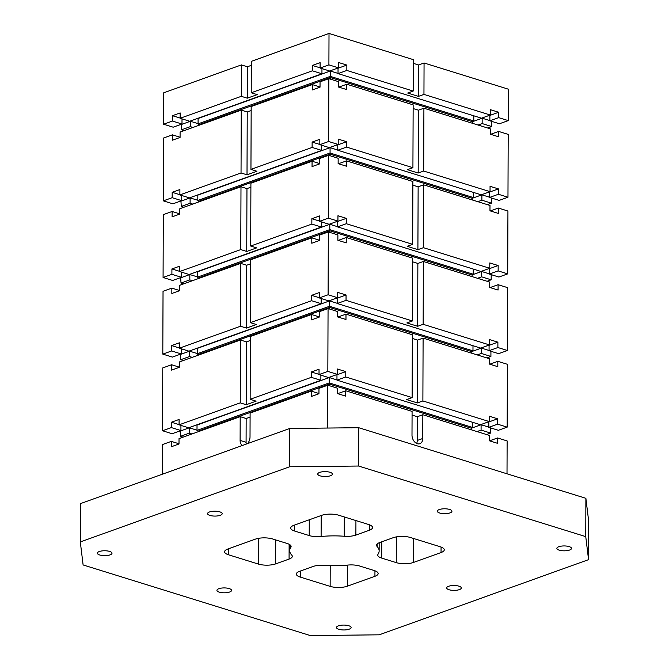 <?xml version="1.0" encoding="UTF-8"?>
<svg xmlns="http://www.w3.org/2000/svg" width="669" height="669" viewBox="0 0 669 669"><rect width="100%" height="100%" fill="white"/><g stroke="black" fill="none" stroke-linecap="round" stroke-linejoin="round"><path stroke-width="1" d="M180.145 118.078L172.451 115.695L172.435 121.056L163.612 124.225L163.721 92.799L241.409 64.91L247.388 66.766L251.318 65.353M172.451 115.695L180.162 112.919L180.145 118.288L241.3 96.328L247.279 98.184L257.197 94.622L251.218 92.765L251.327 61.347L329.014 33.45L413.308 59.641L413.191 91.068L407.689 93.041L418.443 96.386L423.954 94.404L490.31 115.026L481.496 118.196L338.029 73.607L338.046 68.246L346.86 65.077L346.843 70.446L338.029 73.607M413.291 63.329L418.551 64.968L424.062 62.986L508.348 89.186L508.239 120.604L498.681 117.627L498.698 112.267L490.327 109.666L490.31 115.026M172.435 121.056L181.993 124.024L173.179 127.194L163.612 124.225M182.01 118.865L181.993 124.024M358.601 466.034L358.735 427.717L289.811 428.444L289.677 466.761L358.601 466.034L585.751 536.63L585.885 498.313L588.695 521.335L588.561 559.652L379.189 634.822L310.265 635.55L83.115 564.954L80.305 541.94L289.677 466.761M289.811 428.444L80.439 503.623L80.305 541.94M585.751 536.63L588.561 559.652M449.585 509.444A7.317 2.442 0.2 0 1 451.943 511.25A7.317 2.442 0.2 0 1 447.561 513.474A7.317 2.442 0.2 0 1 439.667 513.006A7.317 2.442 0.2 0 1 437.309 511.2A7.317 2.442 0.2 0 1 441.699 508.984A7.317 2.442 0.2 0 1 449.585 509.444M423.101 338.104L489.457 358.726L489.44 364.087L497.811 366.687L497.828 361.327L507.395 364.296L507.169 427.14L497.611 424.163L497.627 418.802L489.256 416.202L489.24 421.562L422.883 400.94L423.101 338.104L417.598 340.078L417.372 402.922L422.883 400.94M489.808 364.204L497.828 361.327M486.823 357.907L490.912 356.435L481.346 353.466L481.362 348.097L472.197 351.392M477.256 354.93L481.346 353.466M490.076 287.57L498.096 284.693L507.662 287.662L507.436 350.506L498.622 353.667L489.056 350.698L497.878 347.529L497.895 342.168L489.524 339.568L489.507 344.928L423.151 324.306L417.64 326.288L406.886 322.943L412.388 320.961L346.04 300.348L337.226 303.509L337.243 298.148L346.057 294.979L346.04 300.348M507.436 350.506L497.878 347.529M489.056 350.698L489.081 345.329L497.895 342.168M472.991 345.706L472.975 350.865L471.829 351.643L471.821 353.24M337.226 303.509L480.693 348.097L489.507 344.928M319.222 316.889L311.528 314.497L250.373 336.457L250.147 399.301L256.127 401.157L246.209 404.72L246.426 341.876L240.455 340.019L179.292 361.979L179.275 367.348L171.565 370.116L171.582 364.747L162.768 367.917L162.542 430.752L172.109 433.729L180.923 430.56L171.364 427.591L162.542 430.752M311.528 314.497L311.511 319.866L319.222 317.098L319.238 311.729L328.061 308.568L327.835 371.404L319.021 374.573L319.038 369.204L311.328 371.972L311.311 377.341L250.147 399.301M327.835 371.404L337.402 374.381L337.419 369.012L345.789 371.613L345.773 376.982L412.121 397.595L412.347 334.759L345.99 314.137L345.973 319.506L337.602 316.905L337.619 311.537L328.061 308.568M337.226 303.308L329.524 300.916L197.296 348.398L197.271 353.759L198.417 355.114M181.207 348.766L181.19 353.926L171.632 350.957L171.649 345.589L179.359 342.821L179.342 348.189L188.909 351.158L321.137 303.676L321.162 298.516M171.649 345.589L179.342 347.98M180.396 354.219L180.747 359.696L183.381 360.516M180.747 359.696L189.561 356.527L189.578 351.166L180.764 354.327M189.578 351.166L197.28 353.558M489.064 350.489L481.362 348.097M337.669 297.747L328.103 294.77L319.289 297.939L328.855 300.908L337.669 297.747L337.686 292.378L346.057 294.979M319.289 297.939L319.305 292.57L311.595 295.338L311.578 300.707L321.137 303.676M319.289 297.73L311.595 295.338M345.99 314.137L337.97 317.014M412.33 338.447L417.598 340.078M489.541 440.838L497.56 437.961L497.544 443.321L489.173 440.72L489.19 435.36L422.833 414.738L417.331 416.712L417.247 440.47A7.317 5.076 -109.8 0 1 416.636 443.438M422.833 414.738L422.758 438.496A7.317 5.076 -109.8 0 1 419.848 443.706A7.317 5.076 -109.8 0 1 411.995 435.151L412.079 411.393L345.722 390.771L337.703 393.648M412.062 415.081L417.331 416.712M490.929 351.275L490.912 356.435M329.524 300.916L329.549 309.028M472.975 350.865L329.508 306.277L197.271 353.759M471.829 351.643L329.549 307.431L198.425 354.511M246.426 341.876L250.357 340.471M318.954 393.523L311.261 391.131L250.106 413.091L250.022 436.849A7.317 4.666 107.3 0 1 247.622 443.589M246.259 444.082A7.317 4.666 107.3 0 1 246.083 442.268L246.159 418.51L240.188 416.653L179.024 438.613L179.008 443.982L171.297 446.75L171.314 441.381L162.5 444.551L162.391 474.196M246.159 418.51L250.089 417.105M179.342 348.189L240.497 326.229L246.476 328.086L256.394 324.524L250.415 322.667L311.578 300.707M171.582 364.747L179.275 367.139M181.19 353.926L172.376 357.095L162.81 354.118L171.632 350.957M181.199 124.317L181.55 129.794L184.184 130.614M189.561 356.527L192.195 357.346M412.597 261.813L417.866 263.444L423.368 261.47L489.725 282.092L489.708 287.453L498.079 290.053L498.096 284.693M487.091 281.273L491.18 279.801L481.613 276.832L481.63 271.472L472.465 274.758M477.524 278.296L481.613 276.832M490.344 210.936L498.363 208.059L507.93 211.028L507.704 273.872L498.89 277.033L489.323 274.064L498.146 270.895L498.162 265.534L489.792 262.934L489.775 268.294L423.418 247.672L417.908 249.654L407.153 246.309L412.656 244.336L346.308 223.714L337.494 226.875L337.511 221.514L346.325 218.345L346.308 223.714M507.704 273.872L498.146 270.895M489.323 274.064L489.348 268.695L498.162 265.534M473.259 269.072L473.242 274.231L472.097 275.009L472.088 276.606M337.494 226.875L480.961 271.463L489.775 268.294M246.476 328.086L246.694 265.242L240.723 263.385L179.56 285.345L179.543 290.714L171.833 293.482L171.849 288.113L163.035 291.283L162.81 354.118M319.489 240.255L311.796 237.863L311.779 243.232L319.489 240.464L319.506 235.095L328.328 231.934L328.103 294.77M412.388 320.961L412.614 258.125L346.258 237.503L346.241 242.872L337.87 240.271L337.887 234.903L328.328 231.934M337.494 226.674L329.792 224.282L197.564 271.765L197.539 277.125L198.685 278.48M181.475 272.132L181.458 277.292L171.9 274.323L171.916 268.955L179.627 266.187L179.61 271.555L189.176 274.524L321.404 227.042L321.429 221.882M171.916 268.955L179.61 271.346M180.663 277.585L181.015 283.062L183.649 283.882M181.015 283.062L189.829 279.893L189.845 274.533L181.031 277.694M189.845 274.533L197.547 276.924M489.323 273.864L481.63 271.472M337.937 221.113L328.37 218.136L319.556 221.305L329.123 224.274L337.937 221.113L337.954 215.744L346.325 218.345M319.556 221.305L319.573 215.936L311.863 218.704L311.846 224.073L321.404 227.042M319.556 221.096L311.863 218.704M346.258 237.503L338.238 240.38M491.197 274.641L491.18 279.801M329.792 224.282L329.817 232.394M473.242 274.231L329.775 229.643L197.539 277.125M472.097 275.009L329.817 230.797L198.685 277.878M311.796 237.863L250.641 259.823L250.415 322.667M246.694 265.242L250.624 263.837M179.61 271.555L240.765 249.596L246.744 251.452L256.662 247.89L250.683 246.033L311.846 224.073M171.849 288.113L179.543 290.505M181.458 277.292L172.644 280.462L163.077 277.484L171.9 274.323M180.128 430.853L180.479 436.33L183.114 437.15M189.829 279.893L192.463 280.712M412.865 185.179L418.133 186.818L423.636 184.836L489.992 205.458L489.976 210.819L498.346 213.419L498.363 208.059M487.358 204.639L491.447 203.167L481.881 200.198L481.897 194.838L472.732 198.124M477.791 201.67L481.881 200.198M490.611 134.302L498.631 131.425L508.197 134.394L507.972 197.238L499.158 200.399L489.591 197.43L498.413 194.261L498.43 188.901L490.059 186.3L490.043 191.66L423.686 171.038L418.175 173.02L407.421 169.675L412.924 167.702L346.575 147.08L337.761 150.241L337.778 144.88L346.592 141.711L346.575 147.08M507.972 197.238L498.413 194.261M489.591 197.43L489.616 192.062L498.43 188.901M473.527 192.438L473.51 197.598L472.364 198.375L472.356 199.972M337.761 150.241L481.228 194.83L490.043 191.66M246.744 251.452L246.961 188.608L240.991 186.751L179.827 208.711L179.81 214.08L172.1 216.848L172.117 211.479L163.303 214.649L163.077 277.484M319.757 163.621L312.063 161.229L312.047 166.598L319.757 163.83L319.774 158.461L328.588 155.3L328.37 218.136M412.656 244.336L412.882 181.491L346.525 160.869L346.509 166.238L338.138 163.637L338.154 158.269L328.588 155.3M337.761 150.04L330.06 147.648L197.832 195.131L197.807 200.491L198.952 201.846M181.742 195.499L181.725 200.658L172.167 197.69L172.184 192.321L179.894 189.553L179.877 194.922L189.444 197.89L321.672 150.408L321.697 145.248M172.184 192.321L179.877 194.712M180.931 200.951L181.282 206.428L183.916 207.248M181.282 206.428L190.096 203.259L190.113 197.899L181.299 201.06M190.113 197.899L197.815 200.29M489.591 197.23L481.897 194.838M338.205 144.479L328.638 141.502L319.824 144.671L329.391 147.64L338.205 144.479L338.221 139.11L346.592 141.711M319.824 144.671L319.841 139.303L312.13 142.071L312.114 147.439L321.672 150.408M319.824 144.462L312.13 142.071M346.525 160.869L338.506 163.746M423.368 261.47L423.151 324.306M491.464 198.007L491.447 203.167M330.06 147.648L330.085 155.76M473.51 197.598L330.043 153.009L197.807 200.491M472.364 198.375L330.085 154.163L198.952 201.244M312.063 161.229L250.908 183.189L250.683 246.033M246.961 188.608L250.892 187.203M179.877 194.922L241.032 172.962L247.012 174.818L256.929 171.256L250.95 169.399L312.114 147.439M172.117 211.479L179.81 213.871M181.725 200.658L172.911 203.828L163.345 200.851L172.167 197.69M190.096 203.259L192.731 204.078M413.133 108.545L418.401 110.184L423.903 108.202L490.26 128.824L490.243 134.185L498.614 136.785L498.631 131.425M487.626 128.005L491.715 126.541L482.148 123.564L482.165 118.204L473 121.49M478.059 125.036L482.148 123.564M508.239 120.604L499.425 123.765L489.859 120.796L498.681 117.627M489.859 120.796L489.884 115.428L498.698 112.267M473.794 115.804L473.777 120.964L472.632 121.741L472.623 123.339M247.012 174.818L247.229 111.974L241.258 110.117L180.095 132.077L180.078 137.446L172.368 140.214L172.385 134.845L163.571 138.015L163.345 200.851M320.025 86.987L312.331 84.595L312.314 89.964L320.025 87.196L320.041 81.827L328.855 78.666L328.638 141.502M412.924 167.702L413.149 104.857L346.793 84.235L346.776 89.604L338.405 87.003L338.422 81.635L328.855 78.666M338.029 73.406L330.327 71.014L198.099 118.497L198.074 123.857L199.22 125.212M181.55 129.794L190.364 126.625L190.381 121.265L181.567 124.426M190.381 121.265L198.083 123.656M489.859 120.596L482.165 118.204M338.472 67.845L328.905 64.868L320.091 68.037L329.658 71.006L338.472 67.845L338.489 62.476L346.86 65.077M320.091 68.037L320.108 62.669L312.398 65.437L312.381 70.805L321.94 73.774L321.965 68.614M320.091 67.828L312.398 65.437M346.793 84.235L338.773 87.112M423.636 184.836L423.418 247.672M413.191 91.068L346.843 70.446M491.732 121.373L491.715 126.541M330.327 71.014L330.352 79.126M473.777 120.964L330.31 76.375L198.074 123.857M472.632 121.741L330.352 77.529L199.22 124.61M312.331 84.595L251.176 106.555L250.95 169.399M247.229 111.974L251.159 110.569M180.145 118.288L189.712 121.256L321.94 73.774M312.381 70.805L251.218 92.765M172.385 134.845L180.078 137.237M190.364 126.625L192.998 127.445M497.56 437.961L507.127 440.93L507.01 473.803M241.032 172.962L241.258 110.117M242.454 445.445A7.317 4.666 107.3 0 1 240.104 440.411L240.188 416.653M311.261 391.131L311.244 396.5L318.954 393.732L318.971 388.363L327.793 385.202L327.643 428.043M486.555 434.541L490.645 433.069L481.078 430.1L481.095 424.731L471.929 428.026M476.989 431.564L481.078 430.1M423.903 108.202L423.686 171.038M171.364 427.591L171.381 422.223L179.091 419.455L179.075 424.823L240.23 402.863L246.209 404.72M179.075 424.823L188.641 427.792L320.869 380.31L320.894 375.15M311.311 377.341L320.869 380.31M345.722 390.771L345.706 396.14L337.335 393.531L337.352 388.171L327.793 385.202M559.225 550.161A7.317 2.442 0.2 0 1 556.867 548.354A7.317 2.442 0.2 0 1 561.249 546.138A7.317 2.442 0.2 0 1 569.143 546.598A7.317 2.442 0.2 0 1 571.502 548.404A7.317 2.442 0.2 0 1 567.12 550.629A7.317 2.442 0.2 0 1 559.225 550.161M320.117 475.851A7.317 2.442 0.2 0 1 317.758 474.045A7.317 2.442 0.2 0 1 322.14 471.821A7.317 2.442 0.2 0 1 330.034 472.289A7.317 2.442 0.2 0 1 332.393 474.095A7.317 2.442 0.2 0 1 328.002 476.32A7.317 2.442 0.2 0 1 320.117 475.851M449.033 589.732A7.317 2.442 0.2 0 1 446.675 587.926A7.317 2.442 0.2 0 1 451.057 585.701A7.317 2.442 0.2 0 1 458.951 586.169A7.317 2.442 0.2 0 1 461.309 587.976A7.317 2.442 0.2 0 1 456.919 590.192A7.317 2.442 0.2 0 1 449.033 589.732M338.832 629.295A7.317 2.442 0.2 0 1 336.474 627.489A7.317 2.442 0.2 0 1 340.864 625.272A7.317 2.442 0.2 0 1 348.75 625.732A7.317 2.442 0.2 0 1 351.108 627.539A7.317 2.442 0.2 0 1 346.726 629.763A7.317 2.442 0.2 0 1 338.832 629.295M219.281 592.14A7.317 2.442 0.2 0 1 216.923 590.334A7.317 2.442 0.2 0 1 221.305 588.118A7.317 2.442 0.2 0 1 229.199 588.578A7.317 2.442 0.2 0 1 231.558 590.384A7.317 2.442 0.2 0 1 227.167 592.609A7.317 2.442 0.2 0 1 219.281 592.14M99.723 554.986A7.317 2.442 0.2 0 1 97.365 553.179A7.317 2.442 0.2 0 1 101.747 550.955A7.317 2.442 0.2 0 1 109.641 551.423A7.317 2.442 0.2 0 1 111.999 553.23A7.317 2.442 0.2 0 1 107.617 555.454A7.317 2.442 0.2 0 1 99.723 554.986M209.915 515.423A7.317 2.442 0.2 0 1 207.557 513.616A7.317 2.442 0.2 0 1 211.948 511.392A7.317 2.442 0.2 0 1 219.833 511.86A7.317 2.442 0.2 0 1 222.192 513.667A7.317 2.442 0.2 0 1 217.81 515.883A7.317 2.442 0.2 0 1 209.915 515.423M321.187 515.506L321.112 536.505A44.714 14.927 0.2 0 1 344.234 536.262A12.193 4.073 0.2 0 0 355.875 535.083L355.933 520.566M321.112 536.505A12.193 4.073 0.2 0 1 309.212 535.576L294.644 531.044A12.193 4.073 0.2 0 1 290.714 528.033A12.193 4.073 0.2 0 1 293.942 525.29L321.488 515.398A12.193 4.073 0.2 0 1 338.723 515.222L368.611 524.504A12.193 4.073 0.2 0 1 372.541 527.515A12.193 4.073 0.2 0 1 369.313 530.258L355.875 535.083M377.124 544.048L377.115 546.481A12.193 4.073 0.2 0 1 376.563 545.26A12.193 4.073 0.2 0 1 379.791 542.517L393.221 537.692A12.193 4.073 0.2 0 1 410.457 537.508L440.344 546.799A12.193 4.073 0.2 0 1 444.275 549.809A12.193 4.073 0.2 0 1 441.047 552.552L413.492 562.445A12.193 4.073 0.2 0 1 396.265 562.629L381.69 558.097A12.193 4.073 0.2 0 1 377.759 555.086A12.193 4.073 0.2 0 1 378.06 554.2A44.714 14.927 0.2 0 0 379.147 550.947L379.172 542.751M377.115 546.481A44.714 14.927 0.2 0 1 379.147 550.947M258.41 564.076A12.193 4.073 0.2 0 0 275.645 563.892L289.075 559.075A12.193 4.073 0.2 0 0 292.303 556.324A12.193 4.073 0.2 0 0 291.751 555.111A44.714 14.927 0.2 0 1 289.719 550.637A44.714 14.927 0.2 0 1 290.806 547.384A12.193 4.073 0.2 0 0 291.107 546.498A12.193 4.073 0.2 0 0 287.177 543.487L272.601 538.963A12.193 4.073 0.2 0 0 255.374 539.139L227.82 549.032A12.193 4.073 0.2 0 0 224.592 551.774A12.193 4.073 0.2 0 0 228.522 554.785L258.41 564.076L258.502 538.336M374.924 576.293A12.193 4.073 0.2 0 0 378.152 573.55A12.193 4.073 0.2 0 0 374.222 570.54L359.654 566.016A12.193 4.073 0.2 0 0 347.755 565.079A44.714 14.927 0.2 0 1 324.632 565.322A12.193 4.073 0.2 0 0 312.992 566.501L299.553 571.326A12.193 4.073 0.2 0 0 296.325 574.069A12.193 4.073 0.2 0 0 300.256 577.079L330.143 586.37A12.193 4.073 0.2 0 0 347.378 586.186L374.924 576.293L374.949 570.782M358.735 427.717L585.885 498.313M497.627 418.802L488.813 421.963L488.788 427.332L498.355 430.301L507.169 427.14M490.661 427.909L490.645 433.069M240.23 402.863L240.455 340.019M180.939 425.4L180.923 430.56M319.021 374.364L311.328 371.972M171.314 441.381L179.008 443.773M472.724 422.34L472.707 427.499L471.561 428.277L471.553 429.874M471.561 428.277L329.282 384.065L329.282 385.662M472.707 427.499L329.24 382.911L329.282 384.065L198.158 431.145L198.149 431.748M336.959 379.942L329.257 377.55L329.24 382.911L197.004 430.393L198.158 431.145M345.773 376.982L336.959 380.143L480.426 424.731L489.24 421.562M329.257 377.55L197.029 425.032L197.004 430.393M171.381 422.223L179.075 424.614M180.479 436.33L189.294 433.161L189.31 427.8L180.496 430.961M189.31 427.8L197.012 430.192M488.796 427.123L481.095 424.731M345.789 371.613L336.975 374.782L336.959 380.143M417.372 402.922L406.618 399.577L412.121 397.595M418.401 110.184L418.175 173.02M488.788 427.332L497.611 424.163M337.402 374.381L328.588 377.542L319.021 374.573M189.294 433.161L191.928 433.98M417.866 263.444L417.64 326.288M418.551 64.968L418.443 96.386M424.062 62.986L423.954 94.404M418.133 186.818L417.908 249.654M240.497 326.229L240.723 263.385M247.279 98.184L247.388 66.766M241.3 96.328L241.409 64.91M240.765 249.596L240.991 186.751M329.014 33.45L328.905 64.868M294.644 531.044L294.661 525.031M369.33 524.755L369.313 530.258M441.063 547.041L441.047 552.552M413.576 538.486L413.492 562.445M396.357 536.889L396.265 562.629M347.454 565.113L347.378 586.186M330.218 565.639L330.143 586.37M300.281 571.067L300.256 577.079M275.645 563.892L275.728 539.933M228.547 548.772L228.522 554.785M309.212 535.576L309.27 519.788M344.309 516.953L344.234 536.262M290.814 545.611L290.806 547.384M289.075 559.075L289.125 544.265M381.69 558.097L381.748 541.815M246.083 442.268L240.104 440.411M417.247 440.47L422.758 438.496M289.719 550.637L289.744 544.616"/></g></svg>
